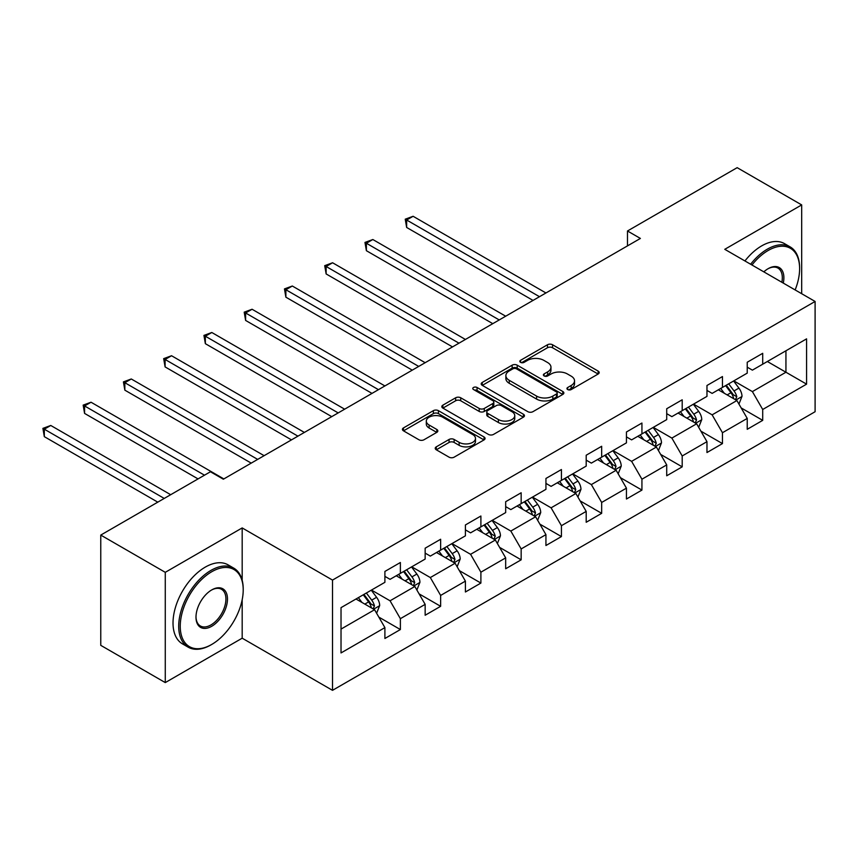 <?xml version="1.0" encoding="UTF-8"?>
<svg xmlns="http://www.w3.org/2000/svg" width="858" height="858" viewBox="0 0 858 858"><rect width="100%" height="100%" fill="white"/><g stroke="black" fill="none" stroke-linecap="round" stroke-linejoin="round"><path stroke-width="1.29" d="M567.685 389.553A2.51 1.448 0 0 0 571.224 389.553L598.144 374.024A3.582 2.07 0 0 0 599.195 372.554A3.582 2.07 0 0 0 598.144 371.096L552.552 344.766A3.582 2.07 0 0 0 547.479 344.766L520.57 360.306A2.51 1.448 0 0 0 519.83 361.336A2.51 1.448 0 0 0 520.57 362.355A2.51 1.448 0 0 0 524.109 362.355L527.595 360.349A11.465 6.617 0 0 1 543.811 360.349L547.608 362.537A11.465 6.617 0 0 1 550.965 367.224A11.465 6.617 0 0 1 547.608 371.9L544.122 373.906A2.51 1.448 0 0 0 543.393 374.935A2.51 1.448 0 0 0 544.122 375.954A2.51 1.448 0 0 0 547.672 375.954L551.158 373.949A11.465 6.617 0 0 1 567.363 373.949L571.171 376.136A11.465 6.617 0 0 1 574.528 380.823A11.465 6.617 0 0 1 571.171 385.499L567.685 387.516A2.51 1.448 0 0 0 566.945 388.535A2.51 1.448 0 0 0 567.685 389.553L567.685 387.516M436.272 446.857A3.582 2.07 0 0 0 435.231 448.316A3.582 2.07 0 0 0 436.272 449.774L449.066 457.164A3.582 2.07 0 0 0 454.139 457.164L484.03 439.907A3.582 2.07 0 0 0 485.07 438.438A3.582 2.07 0 0 0 484.03 436.979L438.427 410.66A3.582 2.07 0 0 0 433.365 410.66L403.474 427.917A3.582 2.07 0 0 0 402.423 429.375A3.582 2.07 0 0 0 403.474 430.834L418.919 439.757A3.582 2.07 0 0 0 423.991 439.757L436.786 432.378A3.582 2.07 0 0 0 437.827 430.909A3.582 2.07 0 0 0 436.786 429.45L429.118 425.021A9.588 5.534 0 0 1 426.308 421.117A9.588 5.534 0 0 1 432.228 416.001A9.588 5.534 0 0 1 442.674 417.202L472.694 434.534A9.588 5.534 0 0 1 475.493 438.438A9.588 5.534 0 0 1 469.583 443.554A9.588 5.534 0 0 1 459.137 442.353L454.139 439.468A3.582 2.07 0 0 0 449.066 439.468L436.272 446.857L436.272 449.774M242.181 527.927L165.272 572.329L100.761 535.081L100.761 645.345L165.272 682.593L242.181 638.191L332.507 690.336L332.507 580.083L242.181 527.927L242.181 580.265M801.683 293.715L801.683 204.912L724.774 249.313L815.1 301.458L332.507 580.083M801.683 204.912L737.161 167.664L627.488 230.984L627.488 245.881M100.761 535.081L210.435 471.761L223.348 479.214L640.39 238.438L627.488 230.984M527.852 411.679A3.582 2.07 0 0 0 532.915 411.679L562.805 394.423A3.582 2.07 0 0 0 563.856 392.964A3.582 2.07 0 0 0 562.805 391.495L517.213 365.176A3.582 2.07 0 0 0 512.14 365.176L482.25 382.432A3.582 2.07 0 0 0 481.199 383.891A3.582 2.07 0 0 0 482.25 385.349L527.852 411.679M474.517 390.1A2.51 1.448 0 0 1 477.059 390.454L477.059 387.473L523.412 414.242A3.582 2.07 0 0 1 524.463 415.701A3.582 2.07 0 0 1 523.412 417.16L493.522 434.416A3.582 2.07 0 0 1 488.459 434.416L442.857 408.097L442.857 405.169A3.582 2.07 0 0 0 441.816 406.638A3.582 2.07 0 0 0 442.857 408.097M442.857 405.169L455.652 397.79A3.582 2.07 0 0 1 460.725 397.79L479.214 408.462A3.582 2.07 0 0 0 484.277 408.462L492.76 403.56A3.582 2.07 0 0 0 493.811 402.102A3.582 2.07 0 0 0 492.76 400.632L473.509 389.521A2.51 1.448 0 0 1 472.779 388.502A2.51 1.448 0 0 1 474.324 387.162A2.51 1.448 0 0 1 477.059 387.473M332.507 690.336L815.1 411.722L815.1 301.458M378.828 617.106L400.375 629.547L400.375 618.672L425.15 604.364L425.15 615.25L440.637 606.306L440.637 595.431L465.411 581.123L465.411 591.999L480.898 583.065L480.898 572.189L505.673 557.882L505.673 568.757L521.16 559.824L521.16 548.938L545.935 534.641L545.935 545.516L561.422 536.572L561.422 525.697L586.196 511.4L586.196 522.275L601.673 513.331L601.673 502.456L626.447 488.148L626.447 499.024L641.934 490.09L641.934 479.214L666.709 464.907L666.709 475.782L682.196 466.849L682.196 455.973L706.971 441.666L706.971 452.541L722.457 443.597L722.457 432.722L747.232 418.425L747.232 429.3L762.708 420.356L762.708 409.481L806.584 384.148L806.584 338.856L785.939 350.772L785.939 372.233L806.584 384.148M400.375 629.547L384.899 638.491L384.899 627.616L341.023 652.938L341.023 607.646L384.899 582.314L384.899 571.439L400.375 562.505L400.375 573.38L425.15 559.073L425.15 548.198L440.637 539.253L440.637 550.128L465.411 535.832L465.411 524.957L480.898 516.012L480.898 526.887L505.673 512.591L505.673 501.705L521.16 492.771L521.16 503.646L545.935 489.339L545.935 478.464L561.422 469.53L561.422 480.405L586.196 466.098L586.196 455.223L601.673 446.278L601.673 457.164L626.447 442.857L626.447 431.982L641.934 423.037L641.934 433.912L666.709 419.616L666.709 408.74L682.196 399.796L682.196 410.671L706.971 396.375L706.971 385.489L722.457 376.555L722.457 387.43L747.232 373.123L747.232 362.248L762.708 353.314L762.708 364.189L806.584 338.856M396.246 575.761L414.832 586.486L390.058 600.793L371.471 590.068M384.899 576.361L390.058 579.332L400.375 573.38M390.058 600.793L400.375 618.672M414.832 586.486L425.15 604.364M436.507 552.52L455.094 563.245L430.319 577.552L411.733 566.816M425.15 553.11L430.319 556.091L440.637 550.128M430.319 577.552L440.637 595.431M455.094 563.245L465.411 581.123M476.769 529.279L495.345 540.004L470.57 554.311L451.994 543.575M465.411 529.869L470.57 532.85L480.898 526.887M470.57 554.311L480.898 572.189M495.345 540.004L505.673 557.882M517.031 506.027L535.606 516.763L510.832 531.059L492.256 520.334M505.673 506.628L510.832 509.609L521.16 503.646M510.832 531.059L521.16 548.938M535.606 516.763L545.935 534.641M557.282 482.786L575.868 493.511L551.093 507.818L532.507 497.093M545.935 483.386L551.093 486.368L561.422 480.405M551.093 507.818L561.422 525.697M575.868 493.511L586.196 511.4M597.543 459.545L616.13 470.27L591.355 484.577L572.769 473.852M586.196 460.135L591.355 463.116L601.673 457.164M591.355 484.577L601.673 502.456M616.13 470.27L626.447 488.148M637.805 436.304L656.391 447.029L631.617 461.336L613.03 450.6M626.447 436.894L631.617 439.875L641.934 433.912M631.617 461.336L641.934 479.214M656.391 447.029L666.709 464.907M678.067 413.063L696.642 423.788L671.868 438.084L653.292 427.359M666.709 413.653L671.868 416.634L682.196 410.671M671.868 438.084L682.196 455.973M696.642 423.788L706.971 441.666M718.328 389.811L736.904 400.547L712.129 414.843L693.543 404.118M706.971 390.411L712.129 393.393L722.457 387.43M712.129 414.843L722.457 432.722M736.904 400.547L747.232 418.425M767.352 361.508L785.939 372.233L752.391 391.602L733.805 380.877M747.232 367.17L752.391 370.141L762.708 364.189M752.391 391.602L762.708 409.481M165.272 572.329L165.272 682.593M341.023 629.096L374.571 609.727L355.995 599.002M374.571 609.727L384.899 627.616M741.162 407.915L762.708 420.356M700.9 431.156L722.457 443.597M660.649 454.408L682.196 466.849M620.388 477.649L641.934 490.09M580.126 500.89L601.673 513.331M539.864 524.131L561.422 536.572M499.613 547.383L521.16 559.824M459.352 570.624L480.898 583.065M419.09 593.865L440.637 606.306M242.181 638.191L242.181 599.742M568.682 389.907L571.171 388.481A11.465 6.617 0 0 0 574.528 383.805L574.528 380.823M550.965 367.224L550.965 370.195A11.465 6.617 0 0 1 547.608 374.882L545.13 376.308M598.101 374.045L552.552 347.747A3.582 2.07 0 0 0 547.479 347.747L521.567 362.709M562.762 394.444L517.213 368.146A3.582 2.07 0 0 0 512.14 368.146L482.303 385.381M556.477 393.983A2.51 1.448 0 0 0 557.207 392.964A2.51 1.448 0 0 0 556.477 391.934L516.452 368.833A2.51 1.448 0 0 0 512.902 368.833L509.234 370.946A11.465 6.617 0 0 0 505.877 375.632A11.465 6.617 0 0 0 509.234 380.309L536.593 396.106A11.465 6.617 0 0 0 552.799 396.106L556.477 393.983L556.477 396.964A2.51 1.448 0 0 0 557.207 395.935L557.207 392.964M505.877 375.632L505.877 378.603A11.465 6.617 0 0 0 509.234 383.29L509.234 380.309M556.477 396.964L552.799 399.088A11.465 6.617 0 0 1 536.593 399.088L509.234 383.29M442.91 408.118L455.652 400.761L455.652 397.79M493.811 402.102L493.811 405.083A3.582 2.07 0 0 1 492.76 406.542L484.277 411.443A3.582 2.07 0 0 1 479.214 411.443L460.725 400.761A3.582 2.07 0 0 0 455.652 400.761M477.059 390.454L523.369 417.192M498.401 419.541A9.588 5.534 0 0 0 508.848 420.742A9.588 5.534 0 0 0 514.757 415.626A9.588 5.534 0 0 0 511.958 411.711L501.372 405.609A3.582 2.07 0 0 0 496.31 405.609L487.827 410.51A3.582 2.07 0 0 0 486.776 411.969A3.582 2.07 0 0 0 487.827 413.438L498.401 419.541L498.401 422.522A9.588 5.534 0 0 0 508.848 423.723A9.588 5.534 0 0 0 514.757 418.607L514.757 415.626M486.776 411.969L486.776 414.95A3.582 2.07 0 0 0 487.827 416.409L487.827 413.438M498.401 422.522L487.827 416.409M475.493 438.438L475.493 441.42A9.588 5.534 0 0 1 469.583 446.535A9.588 5.534 0 0 1 459.137 445.334L454.139 442.449A3.582 2.07 0 0 0 449.066 442.449L436.325 449.806M426.308 421.117L426.308 424.088A9.588 5.534 0 0 0 429.118 428.003L429.118 425.021M436.733 432.4L429.118 428.003M483.976 439.929L438.427 413.631A3.582 2.07 0 0 0 433.365 413.631L403.517 430.866M738.942 404.075L742.009 396.342A9.674 5.588 -120 0 0 738.931 388.106L733.601 380.995M724.313 393.275L720.699 388.449M545.935 292.964L413.106 216.28L406.649 220.002L406.649 227.456L533.033 300.418M735.403 399.678L736.797 396.75A9.674 5.588 -120 0 0 734.019 390.937L728.699 383.826M726.276 385.221L732.185 393.114A4.923 2.842 60 0 1 733.075 394.605L736.797 396.75M725.6 385.617L730.93 392.728A9.674 5.588 60 0 1 733.697 398.541M406.649 227.456L405.233 219.187L539.478 296.696M405.233 219.187L413.106 216.28M795.141 289.94A44.53 25.708 120 0 0 799.613 268.683A44.53 25.708 120 0 0 768.135 250.504A44.53 25.708 120 0 0 751.962 265.004M750.621 264.232A45.624 26.341 -60 0 1 767.352 249.163A45.624 26.341 -60 0 1 790.164 246.9A45.624 26.341 -60 0 1 799.613 267.782L799.613 268.683M763.824 271.857A22.265 12.849 -60 0 1 768.135 268.683L768.135 268.683A22.265 12.849 -60 0 1 783.279 283.086M744.937 260.95A45.624 26.341 -60 0 1 761.679 245.881A45.624 26.341 -60 0 1 784.491 243.629L790.164 246.9M781.863 282.271A21.171 12.226 120 0 0 777.938 268.082A21.171 12.226 120 0 0 767.738 268.908M210.961 644.894L211.733 644.444A44.53 25.708 120 0 0 243.211 589.918A44.53 25.708 120 0 0 211.733 571.739A44.53 25.708 120 0 0 180.244 626.276A44.53 25.708 120 0 0 211.733 644.444L210.961 644.894A45.624 26.341 -60 0 1 188.149 647.157A45.624 26.341 -60 0 1 181.156 610.596A45.624 26.341 -60 0 1 210.961 570.398A45.624 26.341 -60 0 1 233.762 568.135A45.624 26.341 -60 0 1 243.211 589.017L243.211 589.918M211.733 626.276A22.265 12.849 -60 0 1 195.989 617.181A22.265 12.849 -60 0 1 211.733 589.918L211.733 589.918A22.265 12.849 -60 0 1 227.477 599.002A22.265 12.849 -60 0 1 211.733 626.276M195.989 616.73A21.171 12.226 120 0 0 200.375 625.975A21.171 12.226 120 0 0 210.961 624.935A21.171 12.226 120 0 0 224.785 606.274A21.171 12.226 120 0 0 221.536 589.317A21.171 12.226 120 0 0 211.336 590.143M188.149 647.157L182.464 643.875A45.624 26.341 -60 0 1 175.472 607.325A45.624 26.341 -60 0 1 205.276 567.117A45.624 26.341 -60 0 1 228.089 564.864L233.762 568.135M698.68 427.316L701.758 419.583A9.674 5.588 -120 0 0 698.669 411.347L693.339 404.236M684.051 416.516L680.437 411.69M505.673 316.205L372.844 239.521L366.387 243.243L366.387 250.697L492.771 323.659M695.152 422.919L696.535 419.991A9.674 5.588 -120 0 0 693.768 414.178L688.438 407.067M686.014 408.462L691.923 416.355A4.923 2.842 60 0 1 692.824 417.857L696.535 419.991M685.338 408.858L690.669 415.969A9.674 5.588 60 0 1 693.436 421.782M366.387 250.697L364.972 242.428L499.217 319.937M364.972 242.428L372.844 239.521M658.429 450.557L661.497 442.825A9.674 5.588 -120 0 0 658.408 434.588L653.077 427.477M643.8 439.757L640.175 434.931M465.411 339.457L332.582 262.762L326.137 266.495L326.137 273.938L452.509 346.9M654.89 446.16L656.273 443.243A9.674 5.588 -120 0 0 653.506 437.419L648.176 430.308M645.752 431.713L651.662 439.596A4.923 2.842 60 0 1 652.563 441.098L656.273 443.243M645.087 432.1L650.407 439.21A9.674 5.588 60 0 1 653.174 445.023M326.137 273.938L324.71 265.669L458.966 343.179M324.71 265.669L332.582 262.762M618.168 473.798L621.235 466.066A9.674 5.588 -120 0 0 618.146 457.829L612.827 450.729M603.539 462.998L599.924 458.172M425.15 362.698L292.321 286.014L285.875 289.736L285.875 297.179L412.248 370.141M614.628 469.412L616.012 466.484A9.674 5.588 -120 0 0 613.245 460.66L607.914 453.55M605.501 454.954L611.411 462.837A4.923 2.842 60 0 1 612.301 464.339L616.012 466.484M604.826 455.341L610.145 462.451A9.674 5.588 60 0 1 612.923 468.275M285.875 297.179L284.459 288.91L418.704 366.42M284.459 288.91L292.321 286.014M577.906 497.05L580.973 489.317A9.674 5.588 -120 0 0 577.895 481.081L572.565 473.97M563.277 486.25L559.663 481.413M384.899 385.939L252.07 309.255L245.613 312.977L245.613 320.431L371.986 393.393M574.367 492.653L575.761 489.725A9.674 5.588 -120 0 0 572.983 483.912L567.664 476.801M565.24 478.196L571.149 486.089A4.923 2.842 60 0 1 572.039 487.58L575.761 489.725M564.564 478.582L569.894 485.692A9.674 5.588 60 0 1 572.661 491.516M245.613 320.431L244.198 312.162L378.442 389.661M244.198 312.162L252.07 309.255M537.644 520.291L540.722 512.558A9.674 5.588 -120 0 0 537.634 504.322L532.303 497.211M523.015 509.491L519.401 504.665M344.637 409.18L211.808 332.496L205.352 336.218L205.352 343.672L331.735 416.634M534.116 515.894L535.499 512.966A9.674 5.588 -120 0 0 532.732 507.153L527.402 500.042M524.978 501.437L530.888 509.33A4.923 2.842 60 0 1 531.778 510.821L535.499 512.966M524.302 501.833L529.633 508.944A9.674 5.588 60 0 1 532.4 514.757M205.352 343.672L203.936 335.403L338.181 412.913M203.936 335.403L211.808 332.496M497.393 543.532L500.461 535.8A9.674 5.588 -120 0 0 497.372 527.563L492.042 520.452M482.764 532.732L479.139 527.906M304.375 432.432L171.546 355.738L165.101 359.459L165.101 366.913L291.473 439.875M493.854 539.135L495.238 536.207A9.674 5.588 -120 0 0 492.471 530.394L487.14 523.283M484.716 524.688L490.626 532.571A4.923 2.842 60 0 1 491.527 534.073L495.238 536.207M484.041 525.075L489.371 532.185A9.674 5.588 60 0 1 492.138 537.998M165.101 366.913L163.674 358.644L297.93 436.154M163.674 358.644L171.546 355.738M457.132 566.773L460.199 559.041A9.674 5.588 -120 0 0 457.11 550.804L451.791 543.693M442.503 555.973L438.888 551.147M264.114 455.673L131.285 378.979L124.839 382.711L124.839 390.154L251.212 463.116M453.592 562.376L454.976 559.459A9.674 5.588 -120 0 0 452.209 553.635L446.879 546.525M444.465 547.93L450.375 555.812A4.923 2.842 60 0 1 451.265 557.314L454.976 559.459M443.79 548.316L449.109 555.426A9.674 5.588 60 0 1 451.876 561.239M124.839 390.154L123.423 381.885L257.668 459.395M123.423 381.885L131.285 378.979M416.87 590.025L419.937 582.282A9.674 5.588 -120 0 0 416.859 574.056L411.529 566.945M402.241 579.225L398.627 574.388M223.863 478.914L91.034 402.23L84.577 405.952L84.577 413.406L198.048 478.914M413.331 585.628L414.714 582.7A9.674 5.588 -120 0 0 411.947 576.887L406.628 569.776M404.204 571.171L410.113 579.053A4.923 2.842 60 0 1 411.003 580.555L414.714 582.7M403.528 571.557L408.858 578.667A9.674 5.588 60 0 1 411.625 584.491M84.577 413.406L83.162 405.126L204.504 475.193M83.162 405.126L91.034 402.23M376.608 613.266L379.686 605.534A9.674 5.588 -120 0 0 376.598 597.297L371.267 590.186M361.979 602.466L358.365 597.629M170.699 494.712L50.772 425.471L44.316 429.193L44.316 436.647L157.797 502.155M373.08 608.869L374.463 605.941A9.674 5.588 -120 0 0 371.696 600.128L366.366 593.017M363.942 594.412L369.852 602.305A4.923 2.842 60 0 1 370.742 603.796L374.463 605.941M363.266 594.798L368.597 601.908A9.674 5.588 60 0 1 371.364 607.732M44.316 436.647L42.9 428.378L164.243 498.434M42.9 428.378L50.772 425.471M571.171 388.481L571.171 385.499M544.122 375.954L544.122 373.906M547.608 374.882L547.608 371.9M520.57 362.355L520.57 360.306M547.479 347.747L547.479 344.766M552.552 347.747L552.552 344.766M598.144 374.024L598.144 371.096M482.25 385.349L482.25 382.432M512.14 368.146L512.14 365.176M517.213 368.146L517.213 365.176M562.805 394.423L562.805 391.495M536.593 399.088L536.593 396.106M552.799 399.088L552.799 396.106M460.725 400.761L460.725 397.79M479.214 411.443L479.214 408.462M484.277 411.443L484.277 408.462M492.76 406.542L492.76 403.56M523.412 417.16L523.412 414.242M449.066 442.449L449.066 439.468M454.139 442.449L454.139 439.468M459.137 445.334L459.137 442.353M436.786 432.378L436.786 429.45M403.474 430.834L403.474 427.917M433.365 413.631L433.365 410.66M438.427 413.631L438.427 410.66M484.03 439.907L484.03 436.979M735.95 399.989L741.945 396.525M734.019 390.937L738.931 388.106M727.144 394.905L730.93 392.728M695.688 423.23L701.694 419.766M693.768 414.178L698.669 411.347M686.883 418.146L690.669 415.969M655.437 446.482L661.432 443.018M653.506 437.419L658.408 434.588M646.621 441.398L650.407 439.21M615.175 469.723L621.171 466.259M613.245 460.66L618.146 457.829M606.37 464.639L610.145 462.451M574.914 492.964L580.909 489.5M572.983 483.912L577.895 481.081M566.108 487.88L569.894 485.692M534.652 516.205L540.658 512.741M532.732 507.153L537.634 504.322M525.847 511.121L529.633 508.944M494.39 539.446L500.396 535.982M492.471 530.394L497.372 527.563M485.585 534.362L489.371 532.185M454.139 562.698L460.135 559.234M452.209 553.635L457.11 550.804M445.334 557.614L449.109 555.426M413.878 585.939L419.873 582.475M411.947 576.887L416.859 574.056M405.073 580.855L408.858 578.667M373.616 609.18L379.622 605.716M371.696 600.128L376.598 597.297M364.811 604.096L368.597 601.908"/></g></svg>
